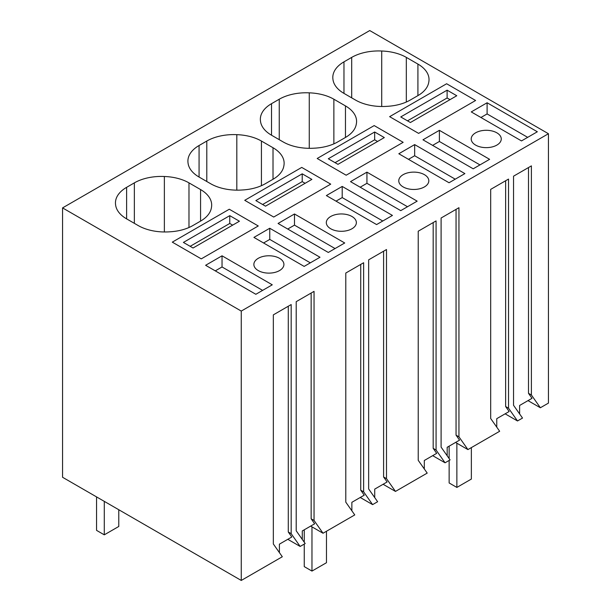 <?xml version="1.0" encoding="UTF-8"?>
<svg xmlns="http://www.w3.org/2000/svg" width="611" height="611" viewBox="0 0 611 611"><rect width="100%" height="100%" fill="white"/><g stroke="black" fill="none" stroke-linecap="round" stroke-linejoin="round"><path stroke-width="0.92" d="M528.003 400.625L540.368 407.758L531.394 394.996L528.5 393.316L532.005 398.311L519.625 405.46L519.625 413.945M548.441 133.725L241.261 311.075L241.261 580.45L62.559 477.275L62.559 207.9L369.739 30.55L548.441 133.725L548.441 403.1L540.368 407.758M531.394 394.996L531.394 165.879L513.546 176.182L513.546 405.299L522.52 418.069L517.502 420.964L508.528 408.194L508.528 179.076L490.679 189.379L490.679 418.497L499.661 431.267L467.919 449.589L458.945 436.819L458.945 207.702L441.096 218.012L441.096 447.122L450.078 459.892L445.052 462.794L436.078 450.024L436.078 220.907L418.23 231.21L418.23 460.327L427.211 473.097L395.47 491.42L386.496 478.65L386.496 249.532L368.654 259.835L368.654 488.953L377.629 501.723L372.603 504.617L363.629 491.847L363.629 262.738L345.788 273.041L345.788 502.15L354.762 514.92L323.028 533.243L314.046 520.473L314.046 291.363L296.205 301.666L296.205 530.783L305.179 543.546L300.161 546.448L291.18 533.678L291.18 304.561L273.338 314.864L273.338 543.981L282.313 556.751L241.261 580.45M528.5 167.551L528.5 393.316M505.137 413.823L517.502 420.964M508.528 408.194L505.633 406.521L509.139 411.516L496.758 418.665L496.758 427.142M455.554 442.448L467.919 449.589M458.945 436.819L456.05 435.147L459.556 440.141L447.176 447.29L447.176 455.768M432.687 455.653L445.052 462.794M436.078 450.024L433.184 448.352L436.689 453.339L424.309 460.488L424.309 468.973M383.105 484.279L395.47 491.42M386.496 478.65L383.601 476.977L387.107 481.972L374.726 489.113L374.726 497.598M360.246 497.484L372.603 504.617M363.629 491.847L360.734 490.175L364.24 495.17L351.86 502.318L351.86 510.804M310.663 526.109L323.028 533.243M314.046 520.473L311.152 518.8L314.657 523.795L302.277 530.944L302.277 539.429M287.796 539.307L300.161 546.448M291.18 533.678L288.285 532.005L291.798 537L279.41 544.149L279.41 552.627M62.559 207.9L241.261 311.075M386.916 106.345A37.943 21.904 180 0 1 355.564 100.082L343.97 93.391A37.943 21.904 180 0 1 332.926 79.178A38.134 22.019 180 0 1 332.804 77.421A38.134 22.019 180 0 1 343.97 61.848L351.699 57.388A38.134 22.019 180 0 1 381.715 51.011A37.943 21.904 180 0 1 406.323 57.388L417.916 64.079A37.943 21.904 180 0 1 429.029 79.567A37.943 21.904 180 0 1 428.754 82.187A37.492 21.645 180 0 1 417.916 95.622L410.187 100.082A37.492 21.645 180 0 1 386.916 106.345M422.965 139.804L439.385 130.326L489.617 159.326L473.197 168.804L422.965 139.804M389.635 116.663L418.619 133.389L475.61 100.487L446.633 83.753L475.61 100.487L418.619 133.389L389.635 116.663L446.633 83.753L389.635 116.663M471.264 111.92L487.104 102.77L537.336 131.77L521.496 140.92L471.264 111.92M482.003 130.639A15.031 8.676 180 0 1 501.264 138.964A15.031 8.676 180 0 1 490.465 147.289A15.031 8.676 180 0 1 471.211 138.964A15.031 8.676 180 0 1 482.003 130.639M346.17 175.22L403.161 142.317L374.184 125.583L403.161 142.317L346.17 175.22L317.185 158.486L374.184 125.583L317.185 158.486L346.17 175.22M409.553 172.47A15.031 8.676 180 0 1 428.815 180.795A15.031 8.676 180 0 1 418.016 189.12A15.031 8.676 180 0 1 398.762 180.795A15.031 8.676 180 0 1 409.553 172.47M449.047 182.75L398.815 153.751L414.655 144.601L464.887 173.6L449.047 182.75M366.936 172.149L417.168 201.149L400.747 210.635L350.515 181.635L366.936 172.149L366.936 183.308L407.506 206.732M283.114 141.912L271.521 135.214A37.943 21.904 180 0 1 260.477 121.009A38.134 22.019 180 0 1 260.355 119.244A38.134 22.019 180 0 1 271.521 103.679L279.25 99.219A38.134 22.019 180 0 1 309.265 92.841A37.943 21.904 180 0 1 333.873 99.219L345.467 105.909A37.943 21.904 180 0 1 356.58 121.398A37.943 21.904 180 0 1 356.312 124.01A37.492 21.645 180 0 1 345.467 137.452L337.746 141.912A37.492 21.645 180 0 1 314.466 148.168A37.943 21.904 180 0 1 283.114 141.912M273.72 217.042L330.711 184.14L301.735 167.414L330.711 184.14L273.72 217.042L244.736 200.316L301.735 167.414L244.736 200.316L273.72 217.042M342.206 186.431L392.438 215.431L376.597 224.573L326.366 195.573L342.206 186.431L342.206 197.582L382.776 221.006M294.487 213.98L344.719 242.979L328.298 252.458L278.066 223.458L294.487 213.98L294.487 225.131L335.057 248.555M210.665 183.735L199.071 177.045A37.943 21.904 180 0 1 188.028 162.832A38.134 22.019 180 0 1 187.905 161.075A38.134 22.019 180 0 1 199.071 145.51L206.801 141.042A38.134 22.019 180 0 1 236.816 134.664A37.943 21.904 180 0 1 261.424 141.042L273.018 147.74A37.943 21.904 180 0 1 284.13 163.229A37.943 21.904 180 0 1 283.863 165.841A37.492 21.645 180 0 1 273.018 179.275L265.296 183.735A37.492 21.645 180 0 1 242.017 189.998A37.943 21.904 180 0 1 210.665 183.735M337.104 214.301A15.031 8.676 180 0 1 356.366 222.625A15.031 8.676 180 0 1 345.566 230.95A15.031 8.676 180 0 1 326.312 222.625A15.031 8.676 180 0 1 337.104 214.301M169.568 231.821A37.943 21.904 180 0 1 138.216 225.566L126.622 218.875A37.943 21.904 180 0 1 115.578 204.662A38.134 22.019 180 0 1 115.456 202.905A38.134 22.019 180 0 1 126.622 187.333L134.351 182.872A38.134 22.019 180 0 1 164.367 176.495A37.943 21.904 180 0 1 188.982 182.872L200.568 189.563A37.943 21.904 180 0 1 211.681 205.052A37.943 21.904 180 0 1 211.414 207.664A37.492 21.645 180 0 1 200.576 221.106L192.847 225.566A37.492 21.645 180 0 1 169.568 231.821M205.617 265.289L222.037 255.81L272.269 284.81L255.849 294.288L205.617 265.289M319.988 257.254L304.148 266.404L253.916 237.404L269.757 228.254L319.988 257.254M273.117 272.773A15.031 8.676 180 0 1 253.863 264.448A15.031 8.676 180 0 1 264.662 256.124A15.031 8.676 180 0 1 283.916 264.448A15.031 8.676 180 0 1 273.117 272.773M229.285 209.237L258.262 225.971L229.285 209.237L172.294 242.139L201.271 258.873L258.262 225.971L201.271 258.873L172.294 242.139L229.285 209.237M288.285 306.233L288.285 532.005M311.152 293.036L311.152 518.8M360.734 264.41L360.734 490.175M383.601 251.205L383.601 476.977M433.184 222.58L433.184 448.352M456.05 209.374L456.05 435.147M505.633 180.749L505.633 406.521M381.715 106.497L381.715 51.011M439.385 130.326L439.385 141.477L479.956 164.901M432.626 145.38L439.385 141.477M487.104 102.77L487.104 113.929L527.675 137.353M480.926 117.495L487.104 113.929M414.655 144.601L414.655 155.752L455.226 179.176M408.476 159.326L414.655 155.752M360.177 187.21L366.936 183.308M309.265 148.32L309.265 92.841M336.027 201.149L342.206 197.582M287.728 229.033L294.487 225.131M236.816 190.151L236.816 134.664M164.367 231.974L164.367 176.495M222.037 255.81L222.037 266.961L262.608 290.385M215.278 270.864L222.037 266.961M269.757 228.254L269.757 239.413L310.327 262.837M263.578 242.979L269.757 239.413M118.778 509.734L118.778 526.468L104.282 534.831L104.282 501.371M96.561 496.903L96.561 530.371L104.282 534.831M449.138 446.152L449.138 458.563M449.138 460.434L449.138 482.965L456.868 487.425L471.356 479.062L471.356 447.603M456.868 443.212L456.868 487.425M304.247 529.813L304.247 542.224M304.247 544.088L304.247 566.618L311.969 571.079L326.465 562.716L326.465 531.257M311.969 526.865L311.969 571.079M410.409 122.513L400.747 116.938L447.115 90.168L456.776 95.744L410.409 122.513M447.115 90.168L447.115 97.974L407.506 120.841M447.115 97.974L450.009 99.646M337.959 164.344L328.298 158.768L374.665 131.999L384.327 137.574L337.959 164.344M374.665 131.999L374.665 139.804L335.057 162.671M374.665 139.804L377.56 141.477M265.51 206.174L255.849 200.591L302.216 173.822L311.877 179.397L265.51 206.174M302.216 173.822L302.216 181.635L262.608 204.502M302.216 181.635L305.11 183.308M193.061 247.997L183.399 242.422L229.767 215.652L239.428 221.228L193.061 247.997M229.767 215.652L229.767 223.458L190.158 246.325M229.767 223.458L232.661 225.131M343.97 93.391L343.97 61.848M351.699 97.852L351.699 57.388M406.323 102.029L406.323 57.388M417.916 95.622L417.916 64.079M271.521 135.214L271.521 103.679M279.25 139.682L279.25 99.219M333.873 143.852L333.873 99.219M345.467 137.452L345.467 105.909M199.071 177.045L199.071 145.51M206.801 181.505L206.801 141.042M261.424 185.683L261.424 141.042M273.018 179.275L273.018 147.74M126.622 218.875L126.622 187.333M134.351 223.336L134.351 182.872M188.982 227.513L188.982 182.872M200.568 221.106L200.568 189.563"/></g></svg>
